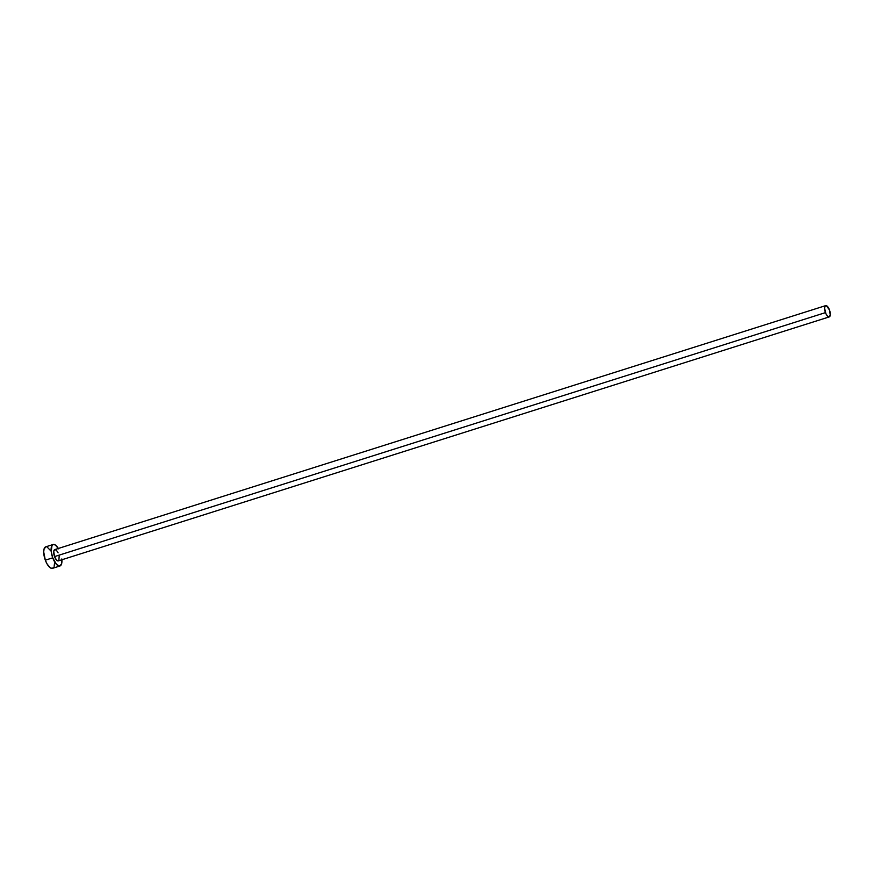 <?xml version="1.0" encoding="UTF-8"?>
<svg xmlns="http://www.w3.org/2000/svg" width="874" height="874" viewBox="0 0 874 874"><rect width="100%" height="100%" fill="white"/><g stroke="black" fill="none" stroke-linecap="round" stroke-linejoin="round"><path stroke-width="1.31" d="M58.558 560.769L56.559 560.103L54.538 556.596A5.921 2.316 72.4 0 0 58.318 560.889L829.24 316.912A5.921 2.316 -107.6 0 1 825.471 312.619L54.538 556.596L53.729 551.407L54.92 549.571L56.504 550.391L58.088 552.838M825.668 305.627L54.745 549.604A5.921 2.316 72.4 0 0 54.538 556.596L825.471 312.619A5.921 2.316 -107.6 0 1 825.668 305.627A5.921 2.316 -107.6 0 1 829.448 309.92A5.921 2.316 -107.6 0 1 829.24 316.912M53.128 544.502L45.71 546.851A11.275 4.425 72.4 0 0 45.328 560.168A11.275 4.425 72.4 0 0 52.516 568.34L59.935 565.991A11.275 4.425 -107.6 0 1 52.735 557.831L45.328 560.168L52.735 557.831A11.275 4.425 -107.6 0 1 53.128 544.502A11.275 4.425 -107.6 0 1 58.329 548.468M61.901 559.753A11.275 4.425 -107.6 0 1 59.935 565.991M58.547 548.839L55.423 545.07L53.478 544.426L51.992 545.431L51.227 551.549L52.735 557.831L56.581 564.506L59.585 566.068L61.551 563.97L61.825 558.945M59.148 556.104L58.908 560.398M46.06 546.774L44.093 548.861L43.7 551.975L45.328 560.168L47.098 564.003L50.222 567.772L52.167 568.406L53.653 567.401M54.144 566.319L54.527 563.206M51.14 551.188L46.988 546.895M829.448 309.92L826.345 305.649L825.078 306.118L824.608 308.325L825.897 313.679L827.481 316.126L829.065 316.945L830.256 315.11L829.448 309.92"/></g></svg>

